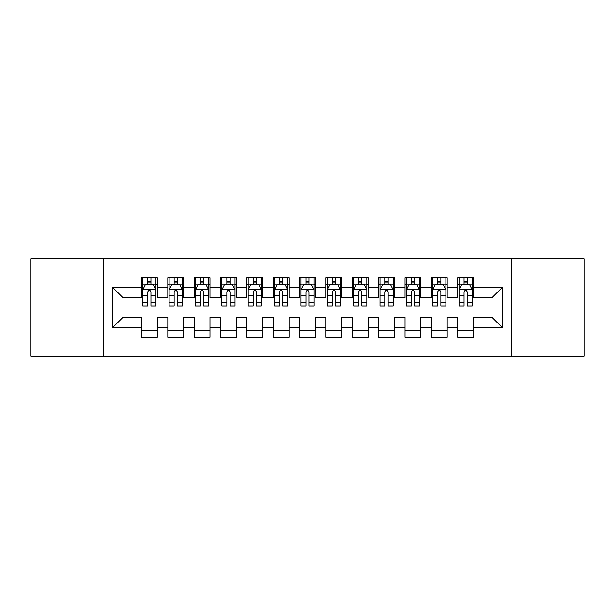 <?xml version="1.0" encoding="UTF-8"?>
<svg xmlns="http://www.w3.org/2000/svg" width="615" height="615" viewBox="0 0 615 615"><rect width="100%" height="100%" fill="white"/><g stroke="black" fill="none" stroke-linecap="round" stroke-linejoin="round"><path stroke-width="0.92" d="M511.242 356.262L584.25 356.262L584.25 258.738L511.242 258.738L511.242 356.262L103.758 356.262L103.758 258.738L30.75 258.738L30.75 356.262L103.758 356.262M511.242 258.738L103.758 258.738M112.46 327.795L112.46 287.205L141.45 287.205L141.45 297.745L123 297.745L123 317.255L112.46 327.795L141.45 327.795L141.45 337.151L157.263 337.151L157.263 327.795L167.81 327.795L167.81 337.151L183.624 337.151L183.624 327.795L194.163 327.795L194.163 337.151L209.976 337.151L209.976 327.795L220.524 327.795L220.524 337.151L236.337 337.151L236.337 327.795L246.876 327.795L246.876 337.151L262.69 337.151L262.69 327.795L273.237 327.795L273.237 337.151L289.05 337.151L289.05 327.795L299.59 327.795L299.59 337.151L315.41 337.151L315.41 327.795L325.95 327.795L325.95 337.151L341.763 337.151L341.763 327.795L352.31 327.795L352.31 337.151L368.124 337.151L368.124 327.795L378.663 327.795L378.663 337.151L394.476 337.151L394.476 327.795L405.024 327.795L405.024 337.151L420.837 337.151L420.837 327.795L431.376 327.795L431.376 337.151L447.19 337.151L447.19 327.795L457.737 327.795L457.737 337.151L473.55 337.151L473.55 317.255L492 317.255L492 297.745L473.55 297.745L473.55 287.205L502.54 287.205L502.54 327.795L473.55 327.795M473.55 287.205L473.55 277.849L457.737 277.849L457.737 287.205L447.19 287.205L447.19 277.849L431.376 277.849L431.376 287.205L420.837 287.205L420.837 277.849L405.024 277.849L405.024 287.205L394.476 287.205L394.476 277.849L378.663 277.849L378.663 287.205L368.124 287.205L368.124 277.849L352.31 277.849L352.31 287.205L341.763 287.205L341.763 277.849L325.95 277.849L325.95 287.205L315.41 287.205L315.41 277.849L299.59 277.849L299.59 287.205L289.05 287.205L289.05 277.849L273.237 277.849L273.237 287.205L262.69 287.205L262.69 277.849L246.876 277.849L246.876 287.205L236.337 287.205L236.337 277.849L220.524 277.849L220.524 287.205L209.976 287.205L209.976 277.849L194.163 277.849L194.163 287.205L183.624 287.205L183.624 277.849L167.81 277.849L167.81 287.205L157.263 287.205L157.263 277.849L141.45 277.849L141.45 287.205M447.19 327.795L447.19 317.255L457.737 317.255L457.737 327.795M502.54 287.205L492 297.745M420.837 327.795L420.837 317.255L431.376 317.255L431.376 327.795M457.737 287.205L457.737 297.745L447.19 297.745L447.19 287.205M394.476 327.795L394.476 317.255L405.024 317.255L405.024 327.795M431.376 287.205L431.376 297.745L420.837 297.745L420.837 287.205M368.124 327.795L368.124 317.255L378.663 317.255L378.663 327.795M405.024 287.205L405.024 297.745L394.476 297.745L394.476 287.205M341.763 327.795L341.763 317.255L352.31 317.255L352.31 327.795M378.663 287.205L378.663 297.745L368.124 297.745L368.124 287.205M315.41 327.795L315.41 317.255L325.95 317.255L325.95 327.795M352.31 287.205L352.31 297.745L341.763 297.745L341.763 287.205M289.05 327.795L289.05 317.255L299.59 317.255L299.59 327.795M325.95 287.205L325.95 297.745L315.41 297.745L315.41 287.205M262.69 327.795L262.69 317.255L273.237 317.255L273.237 327.795M299.59 287.205L299.59 297.745L289.05 297.745L289.05 287.205M236.337 327.795L236.337 317.255L246.876 317.255L246.876 327.795M273.237 287.205L273.237 297.745L262.69 297.745L262.69 287.205M209.976 327.795L209.976 317.255L220.524 317.255L220.524 327.795M246.876 287.205L246.876 297.745L236.337 297.745L236.337 287.205M183.624 327.795L183.624 317.255L194.163 317.255L194.163 327.795M220.524 287.205L220.524 297.745L209.976 297.745L209.976 287.205M157.263 327.795L157.263 317.255L167.81 317.255L167.81 327.795M194.163 287.205L194.163 297.745L183.624 297.745L183.624 287.205M123 317.255L141.45 317.255L141.45 327.795M167.81 287.205L167.81 297.745L157.263 297.745L157.263 287.205M457.737 284.438L459.051 284.438M472.235 284.438L473.55 284.438M431.376 284.438L432.699 284.438M445.875 284.438L447.19 284.438M405.024 284.438L406.338 284.438M419.515 284.438L420.837 284.438M378.663 284.438L379.985 284.438M393.162 284.438L394.476 284.438M352.31 284.438L353.625 284.438M366.801 284.438L368.124 284.438M325.95 284.438L327.265 284.438M340.449 284.438L341.763 284.438M299.59 284.438L300.912 284.438M314.088 284.438L315.41 284.438M273.237 284.438L274.551 284.438M287.735 284.438L289.05 284.438M246.876 284.438L248.199 284.438M261.375 284.438L262.69 284.438M220.524 284.438L221.838 284.438M235.015 284.438L236.337 284.438M194.163 284.438L195.485 284.438M208.662 284.438L209.976 284.438M167.81 284.438L169.125 284.438M182.301 284.438L183.624 284.438M141.45 284.438L142.765 284.438M155.949 284.438L157.263 284.438M141.45 330.562L157.263 330.562M167.81 330.562L183.624 330.562M194.163 330.562L209.976 330.562M220.524 330.562L236.337 330.562M246.876 330.562L262.69 330.562M273.237 330.562L289.05 330.562M299.59 330.562L315.41 330.562M325.95 330.562L341.763 330.562M352.31 330.562L368.124 330.562M378.663 330.562L394.476 330.562M405.024 330.562L420.837 330.562M431.376 330.562L447.19 330.562M457.737 330.562L473.55 330.562M112.46 287.205L123 297.745M492 317.255L502.54 327.795M150.936 281.278L147.777 281.278M155.949 302.611L150.936 302.611L150.936 305.916L155.949 305.916L155.949 289.842L153.312 284.568L145.401 284.568L142.765 289.842L142.765 305.916L147.777 305.916L147.777 302.611L142.765 302.611M142.765 289.842L142.765 277.849M155.949 289.842L155.949 277.849M147.777 284.568L147.777 277.849M150.936 277.849L150.936 284.568M150.936 302.611L150.936 291.818C149.883 289.788 148.83 289.788 147.777 291.818L147.777 302.611M150.936 284.438L147.777 284.438M177.297 281.278L174.13 281.278M182.301 302.611L177.297 302.611L177.297 305.916L182.301 305.916L182.301 289.842L179.665 284.568L171.762 284.568L169.125 289.842L169.125 305.916L174.13 305.916L174.13 302.611L169.125 302.611M169.125 289.842L169.125 277.849M182.301 289.842L182.301 277.849M174.13 284.568L174.13 277.849M177.297 277.849L177.297 284.568M177.297 302.611L177.297 291.818C176.244 289.788 175.19 289.788 174.13 291.818L174.13 302.611M177.297 284.438L174.13 284.438M203.65 281.278L200.49 281.278M208.662 302.611L203.65 302.611L203.65 305.916L208.662 305.916L208.662 289.842L206.025 284.568L198.115 284.568L195.485 289.842L195.485 305.916L200.49 305.916L200.49 302.611L195.485 302.611M195.485 289.842L195.485 277.849M208.662 289.842L208.662 277.849M200.49 284.568L200.49 277.849M203.65 277.849L203.65 284.568M203.65 302.611L203.65 291.818C202.596 289.788 201.543 289.788 200.49 291.818L200.49 302.611M203.65 284.438L200.49 284.438M230.01 281.278L226.85 281.278M235.015 302.611L230.01 302.611L230.01 305.916L235.015 305.916L235.015 289.842L232.385 284.568L224.475 284.568L221.838 289.842L221.838 305.916L226.85 305.916L226.85 302.611L221.838 302.611M221.838 289.842L221.838 277.849M235.015 289.842L235.015 277.849M226.85 284.568L226.85 277.849M230.01 277.849L230.01 284.568M230.01 302.611L230.01 291.818C228.957 289.788 227.904 289.788 226.85 291.818L226.85 302.611M230.01 284.438L226.85 284.438M256.37 281.278L253.203 281.278M261.375 302.611L256.37 302.611L256.37 305.916L261.375 305.916L261.375 289.842L258.738 284.568L250.835 284.568L248.199 289.842L248.199 305.916L253.203 305.916L253.203 302.611L248.199 302.611M248.199 289.842L248.199 277.849M261.375 289.842L261.375 277.849M253.203 284.568L253.203 277.849M256.37 277.849L256.37 284.568M256.37 302.611L256.37 291.818C255.317 289.788 254.256 289.788 253.203 291.818L253.203 302.611M256.37 284.438L253.203 284.438M282.723 281.278L279.564 281.278M287.735 302.611L282.723 302.611L282.723 305.916L287.735 305.916L287.735 289.842L285.099 284.568L277.188 284.568L274.551 289.842L274.551 305.916L279.564 305.916L279.564 302.611L274.551 302.611M274.551 289.842L274.551 277.849M287.735 289.842L287.735 277.849M279.564 284.568L279.564 277.849M282.723 277.849L282.723 284.568M282.723 302.611L282.723 291.818C281.67 289.788 280.617 289.788 279.564 291.818L279.564 302.611M282.723 284.438L279.564 284.438M309.084 281.278L305.916 281.278M314.088 302.611L309.084 302.611L309.084 305.916L314.088 305.916L314.088 289.842L311.451 284.568L303.549 284.568L300.912 289.842L300.912 305.916L305.916 305.916L305.916 302.611L300.912 302.611M300.912 289.842L300.912 277.849M314.088 289.842L314.088 277.849M305.916 284.568L305.916 277.849M309.084 277.849L309.084 284.568M309.084 302.611L309.084 291.818C308.03 289.788 306.977 289.788 305.916 291.818L305.916 302.611M309.084 284.438L305.916 284.438M335.436 281.278L332.277 281.278M340.449 302.611L335.436 302.611L335.436 305.916L340.449 305.916L340.449 289.842L337.812 284.568L329.901 284.568L327.265 289.842L327.265 305.916L332.277 305.916L332.277 302.611L327.265 302.611M327.265 289.842L327.265 277.849M340.449 289.842L340.449 277.849M332.277 284.568L332.277 277.849M335.436 277.849L335.436 284.568M335.436 302.611L335.436 291.818C334.383 289.788 333.33 289.788 332.277 291.818L332.277 302.611M335.436 284.438L332.277 284.438M361.797 281.278L358.63 281.278M366.801 302.611L361.797 302.611L361.797 305.916L366.801 305.916L366.801 289.842L364.165 284.568L356.262 284.568L353.625 289.842L353.625 305.916L358.63 305.916L358.63 302.611L353.625 302.611M353.625 289.842L353.625 277.849M366.801 289.842L366.801 277.849M358.63 284.568L358.63 277.849M361.797 277.849L361.797 284.568M361.797 302.611L361.797 291.818C360.744 289.788 359.69 289.788 358.63 291.818L358.63 302.611M361.797 284.438L358.63 284.438M388.15 281.278L384.99 281.278M393.162 302.611L388.15 302.611L388.15 305.916L393.162 305.916L393.162 289.842L390.525 284.568L382.615 284.568L379.985 289.842L379.985 305.916L384.99 305.916L384.99 302.611L379.985 302.611M379.985 289.842L379.985 277.849M393.162 289.842L393.162 277.849M384.99 284.568L384.99 277.849M388.15 277.849L388.15 284.568M388.15 302.611L388.15 291.818C387.096 289.788 386.043 289.788 384.99 291.818L384.99 302.611M388.15 284.438L384.99 284.438M414.51 281.278L411.35 281.278M419.515 302.611L414.51 302.611L414.51 305.916L419.515 305.916L419.515 289.842L416.885 284.568L408.975 284.568L406.338 289.842L406.338 305.916L411.35 305.916L411.35 302.611L406.338 302.611M406.338 289.842L406.338 277.849M419.515 289.842L419.515 277.849M411.35 284.568L411.35 277.849M414.51 277.849L414.51 284.568M414.51 302.611L414.51 291.818C413.457 289.788 412.404 289.788 411.35 291.818L411.35 302.611M414.51 284.438L411.35 284.438M440.87 281.278L437.703 281.278M445.875 302.611L440.87 302.611L440.87 305.916L445.875 305.916L445.875 289.842L443.238 284.568L435.335 284.568L432.699 289.842L432.699 305.916L437.703 305.916L437.703 302.611L432.699 302.611M432.699 289.842L432.699 277.849M445.875 289.842L445.875 277.849M437.703 284.568L437.703 277.849M440.87 277.849L440.87 284.568M440.87 302.611L440.87 291.818C439.817 289.788 438.756 289.788 437.703 291.818L437.703 302.611M440.87 284.438L437.703 284.438M467.223 281.278L464.064 281.278M472.235 302.611L467.223 302.611L467.223 305.916L472.235 305.916L472.235 289.842L469.599 284.568L461.688 284.568L459.051 289.842L459.051 305.916L464.064 305.916L464.064 302.611L459.051 302.611M459.051 289.842L459.051 277.849M472.235 289.842L472.235 277.849M464.064 284.568L464.064 277.849M467.223 277.849L467.223 284.568M467.223 302.611L467.223 291.818C466.17 289.788 465.117 289.788 464.064 291.818L464.064 302.611M467.223 284.438L464.064 284.438M155.879 289.711L142.834 289.711M142.765 284.883L145.248 284.883M153.466 284.883L155.949 284.883M147.777 295.546L142.765 295.546M155.949 295.546L150.936 295.546M150.936 282.954L147.777 282.954M182.24 289.711L169.194 289.711M169.125 284.883L171.6 284.883M179.826 284.883L182.301 284.883M174.13 295.546L169.125 295.546M182.301 295.546L177.297 295.546M177.297 282.954L174.13 282.954M208.593 289.711L195.547 289.711M195.485 284.883L197.961 284.883M206.186 284.883L208.662 284.883M200.49 295.546L195.485 295.546M208.662 295.546L203.65 295.546M203.65 282.954L200.49 282.954M234.953 289.711L221.907 289.711M221.838 284.883L224.314 284.883M232.539 284.883L235.015 284.883M226.85 295.546L221.838 295.546M235.015 295.546L230.01 295.546M230.01 282.954L226.85 282.954M261.306 289.711L248.26 289.711M248.199 284.883L250.674 284.883M258.9 284.883L261.375 284.883M253.203 295.546L248.199 295.546M261.375 295.546L256.37 295.546M256.37 282.954L253.203 282.954M287.666 289.711L274.621 289.711M274.551 284.883L277.034 284.883M285.252 284.883L287.735 284.883M279.564 295.546L274.551 295.546M287.735 295.546L282.723 295.546M282.723 282.954L279.564 282.954M314.027 289.711L300.973 289.711M300.912 284.883L303.387 284.883M311.613 284.883L314.088 284.883M305.916 295.546L300.912 295.546M314.088 295.546L309.084 295.546M309.084 282.954L305.916 282.954M340.379 289.711L327.334 289.711M327.265 284.883L329.748 284.883M337.966 284.883L340.449 284.883M332.277 295.546L327.265 295.546M340.449 295.546L335.436 295.546M335.436 282.954L332.277 282.954M366.74 289.711L353.694 289.711M353.625 284.883L356.1 284.883M364.326 284.883L366.801 284.883M358.63 295.546L353.625 295.546M366.801 295.546L361.797 295.546M361.797 282.954L358.63 282.954M393.093 289.711L380.047 289.711M379.985 284.883L382.461 284.883M390.686 284.883L393.162 284.883M384.99 295.546L379.985 295.546M393.162 295.546L388.15 295.546M388.15 282.954L384.99 282.954M419.453 289.711L406.407 289.711M406.338 284.883L408.814 284.883M417.039 284.883L419.515 284.883M411.35 295.546L406.338 295.546M419.515 295.546L414.51 295.546M414.51 282.954L411.35 282.954M445.806 289.711L432.76 289.711M432.699 284.883L435.174 284.883M443.4 284.883L445.875 284.883M437.703 295.546L432.699 295.546M445.875 295.546L440.87 295.546M440.87 282.954L437.703 282.954M472.166 289.711L459.121 289.711M459.051 284.883L461.534 284.883M469.752 284.883L472.235 284.883M464.064 295.546L459.051 295.546M472.235 295.546L467.223 295.546M467.223 282.954L464.064 282.954"/></g></svg>
